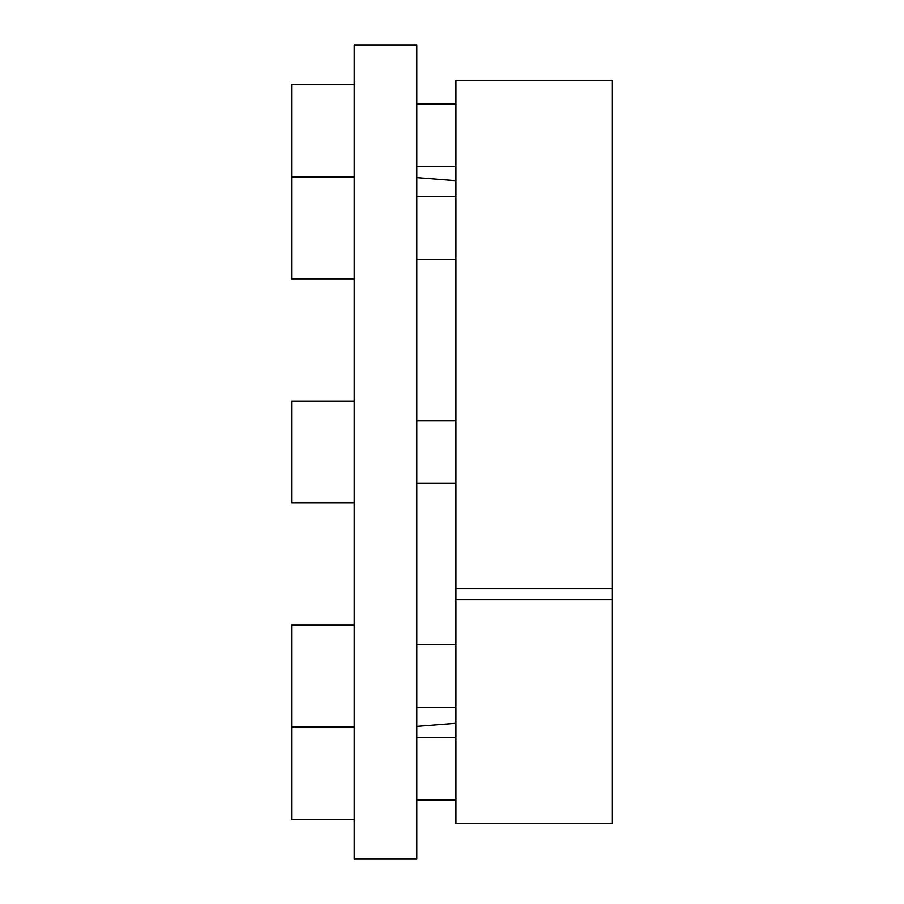 <?xml version="1.0" encoding="UTF-8"?>
<svg xmlns="http://www.w3.org/2000/svg" width="904" height="904" viewBox="0 0 904 904"><rect width="100%" height="100%" fill="white"/><g stroke="black" fill="none" stroke-linecap="round" stroke-linejoin="round"><path stroke-width="1.36" d="M416.8 45.2L416.8 858.8L354.21 858.8L354.21 45.2L416.8 45.2M612.37 599.612L612.37 823.6L455.91 823.6L455.91 599.612L612.37 599.612L612.37 80.4L455.91 80.4L455.91 599.612M455.91 588.764L612.37 588.764M354.21 502.85L291.63 502.85L291.63 401.15L354.21 401.15M354.21 819.679L291.63 819.679L291.63 625.184L354.21 625.184M354.21 278.816L291.63 278.816L291.63 84.321L354.21 84.321M455.91 180.687L416.8 177.613M455.91 723.313L416.8 726.387M416.8 420.71L455.91 420.71M416.8 483.29L455.91 483.29M416.8 644.744L455.91 644.744M416.8 707.323L455.91 707.323M291.63 726.884L354.21 726.884M416.8 737.54L455.91 737.54M416.8 800.13L455.91 800.13M416.8 103.87L455.91 103.87M416.8 166.46L455.91 166.46M416.8 196.677L455.91 196.677M416.8 259.256L455.91 259.256M291.63 177.116L354.21 177.116"/></g></svg>
